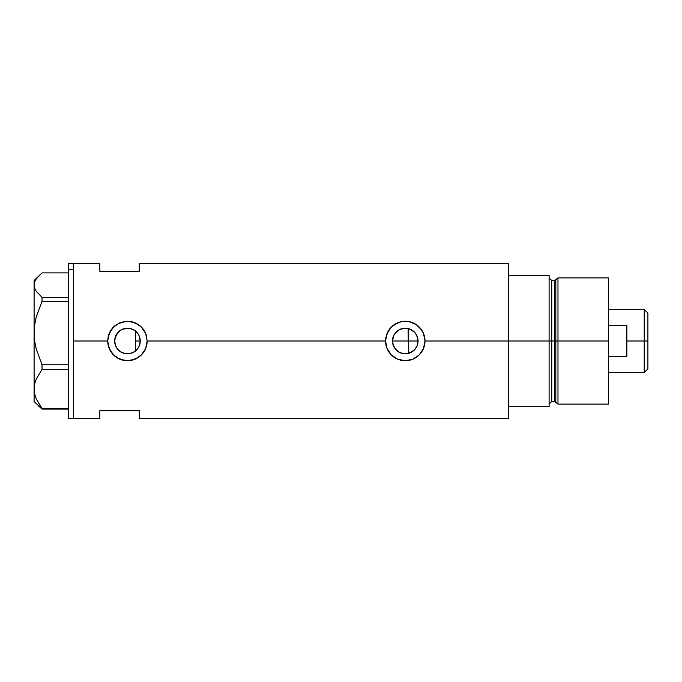 <?xml version="1.0" encoding="UTF-8"?>
<svg xmlns="http://www.w3.org/2000/svg" width="682" height="682" viewBox="0 0 682 682"><rect width="100%" height="100%" fill="white"/><g stroke="black" fill="none" stroke-linecap="round" stroke-linejoin="round"><path stroke-width="1.02" d="M137.704 348.647L137.031 349.482M135.829 350.667L138.625 347.232M139.955 343.702L139.725 344.598M139.094 346.294L140.245 341.009A12.796 12.796 0 0 1 127.449 353.796A12.796 12.796 0 0 1 114.661 341L115.565 345.74M392.994 344.623L392.764 343.711M394.094 347.232L393.625 346.294M395.696 349.491L395.023 348.655M397.734 351.341L396.915 350.693M400.104 352.705L399.243 352.287M402.695 353.532L402.133 353.404M406.233 353.753L405.415 353.796M405.534 353.788L408.117 353.472M414.145 350.207L408.424 353.395L412.278 351.707L415.364 348.86L417.367 345.16L418.057 341A12.796 12.796 0 0 1 405.27 353.796A12.796 12.796 0 0 1 392.474 341L392.806 343.899L395.338 349.065L399.874 352.603L402.627 353.515M417.103 345.859L417.367 345.16M412.329 351.665L407.759 353.549L402.772 353.549L398.16 351.639L396.225 350.045L393.446 345.893L392.474 341L393.446 336.107L394.631 333.89L398.16 330.361L402.772 328.451L405.27 328.204L410.163 329.184L414.315 331.955L415.901 333.89L417.81 338.502L417.844 343.319M130.066 353.523L134.516 351.665M134.303 351.801L129.947 353.549L127.449 353.796L124.951 353.549L120.347 351.639L116.81 348.11L115.633 345.893L114.9 343.498L114.857 338.766M122.283 352.705L125.062 353.566M125.019 353.557L122.879 352.944M115.676 345.996L117.654 349.227L120.288 351.605L118.591 350.224M118.148 349.781L116.784 348.067M508.346 263.431L508.346 406.736L549.104 406.736L549.104 341L551.738 341L549.104 341L549.104 275.264L508.346 275.264L508.346 341L549.104 341L549.104 275.264L508.346 275.264L508.346 406.736L549.104 406.736L549.104 341L508.346 341L508.346 418.569L508.346 341L424.988 341L423.471 348.579L419.208 354.955L412.823 359.218L405.261 360.718L397.691 359.209L391.315 354.938L387.052 348.562L385.543 341L147.176 341L145.658 348.579L141.387 354.955L138.403 357.402L131.294 360.343L123.578 360.335L116.486 357.394L111.064 351.972L108.106 344.862L107.73 341L73.545 341L73.545 263.431L73.545 341L107.73 341A19.718 19.718 0 0 0 127.449 360.718A19.718 19.718 0 0 0 147.176 341L145.658 348.579L141.387 354.955L135.01 359.218L127.449 360.718L119.879 359.209L113.502 354.938L109.239 348.562L107.73 341L109.239 333.438L113.502 327.062L119.887 322.782L127.457 321.282L135.019 322.791L141.396 327.053L145.658 333.43L147.176 341L385.543 341A19.718 19.718 0 0 0 405.27 360.718A19.718 19.718 0 0 0 424.988 341L423.471 348.579L419.208 354.955L412.823 359.218L405.261 360.718L397.691 359.209L391.315 354.938L387.052 348.562L385.543 341L385.927 337.13L388.876 330.028L394.298 324.606L401.4 321.657L409.123 321.657L416.233 324.606L421.664 330.037L423.479 333.43L424.988 341L508.346 341L508.346 263.431L139.281 263.431L139.281 271.317L99.836 271.317L99.836 263.431L99.836 271.317L139.281 271.317L139.281 263.431M415.679 348.434L414.716 349.627M416.873 346.371L416.165 347.692M417.691 344.043L417.367 345.152M408.117 328.528L408.424 353.395L408.424 341L418.057 341L417.086 345.893L414.315 350.045L412.371 351.639M114.857 343.242L114.9 338.502L115.633 336.107L116.81 333.89L120.347 330.361L124.951 328.451L127.449 328.204L129.947 328.451L134.559 330.361L138.088 333.89L139.273 336.107L140.245 341L139.273 345.893L138.088 348.11L134.559 351.639L132.342 352.816M116.733 347.982L114.977 343.83M121.839 352.492L120.322 351.622M128.787 353.719L125.215 353.6M132.308 352.833L130.185 353.498M135.343 351.068L135.343 330.932L135.829 331.333M73.545 341L73.545 418.569L73.545 341M99.836 410.683L139.281 410.683L139.281 418.569L139.281 410.683L99.836 410.683L99.836 418.569L99.836 410.683M130.185 328.502L134.303 330.199M134.84 330.557L137.704 333.353M130.066 328.477L132.317 329.167M122.879 329.048L129.589 328.383M118.583 331.776L122.283 329.295M127.415 328.204L125.224 328.4L120.322 330.378M114.977 338.161L118.148 332.219M120.296 330.395L116.733 334.018M417.844 338.673L417.691 337.965M416.165 334.299L416.873 335.621M414.716 332.373L415.679 333.566M405.415 328.204L399.874 329.397L396.319 331.861L393.778 335.373L392.474 341A12.796 12.796 0 0 1 405.27 328.204A12.796 12.796 0 0 1 418.057 341L408.424 341L408.424 328.605L414.145 331.793M417.367 336.848L415.364 333.148L412.329 330.335M424.988 341A19.718 19.718 0 0 0 387.052 333.438L391.315 327.062L397.708 322.782L401.4 321.657L409.123 321.657L416.233 324.606L420.504 328.477L423.479 333.43L424.988 341M385.543 341L387.052 333.438M423.667 333.899L423.496 333.472M412.806 322.774L411.698 322.356M401.911 321.563L401.417 321.657M398.356 322.526L397.725 322.774M397.734 359.226L398.885 359.661M401.468 360.352L402.099 360.463M411.868 359.585L412.806 359.226M146.792 337.155L146.792 337.138A19.718 19.718 0 0 0 131.311 321.657L138.42 324.606L142.683 328.477L145.658 333.43L147.176 341M116.469 324.615A19.718 19.718 0 0 0 108.114 337.113L111.064 330.028L116.486 324.606L123.587 321.657L131.302 321.657M107.73 341L108.114 337.13M134.976 322.774L133.868 322.356M124.098 321.563L123.587 321.657M120.552 322.526L119.904 322.774M112.956 327.633L111.916 328.852M119.913 359.226L121.072 359.661M123.647 360.352L124.303 360.471M134.047 359.585L134.993 359.226M115.573 336.26L114.661 341A12.796 12.796 0 0 1 127.449 328.204A12.796 12.796 0 0 1 140.245 341L138.94 335.373L137.022 332.518M116.784 333.933L115.667 336.013M129.81 328.426L127.491 328.204M406.242 328.247L405.287 328.204M139.725 337.394L139.955 338.298M140.245 340.983L135.343 341L140.245 341M138.625 334.768L139.094 335.706M402.141 328.596L402.695 328.468M399.243 329.713L400.104 329.295M396.924 331.307L397.734 330.659M395.023 333.336L395.696 332.509M393.625 335.706L394.094 334.768M392.764 338.289L392.994 337.385M392.474 341L408.424 341L392.474 341M68.285 418.569L68.285 263.431L68.285 269.305L73.545 269.305L73.545 263.431L73.545 269.305L68.285 269.305L68.285 418.569L73.545 418.569L73.545 269.305L73.545 418.569L99.836 418.569M38.797 406.174L42.028 409.106L42.028 408.433L68.285 408.433L42.028 408.433L36.308 398.996L34.68 394.051L34.1 388.953L34.654 383.932L36.274 378.979L42.028 369.465L42.028 364.751L68.285 364.751L42.028 364.751L36.308 349.389L34.68 341.35L34.1 333.055L34.1 401.485L42.028 409.106L68.285 409.106L42.028 409.106L36.308 398.996L34.68 394.051L34.1 388.953L34.654 383.932L36.274 378.979L42.028 369.465L68.285 369.465L42.028 369.465L42.028 364.751L36.308 349.389L34.68 341.35L34.1 333.055L34.654 324.888L36.274 316.84L42.028 301.359L68.285 301.359L42.028 301.359L42.028 297.309L36.274 291.35L34.663 288.264L34.1 285.102L34.671 281.922L36.291 278.836L42.028 272.894L68.285 272.894L42.028 272.894L34.1 280.515L34.1 333.055L34.654 324.888L36.274 316.84L42.028 301.359L42.028 297.309L36.274 291.35L34.663 288.264L34.1 285.102L34.671 281.922M68.285 297.309L42.028 297.309L68.285 297.309M34.1 401.485L34.1 280.515M135.343 330.693L135.343 351.213M557.978 341L557.978 277.889L557.978 341L608.455 341L608.455 277.889L608.455 341L557.978 341L557.978 404.111L557.978 341L555.821 341L557.978 341M555.821 279.543L555.821 402.457L555.821 279.543L555.821 341L554.551 341L554.551 401.485L554.551 341L555.821 341L555.821 402.457L554.551 401.485L554.551 280.515L557.978 277.889L608.455 277.889M554.551 280.515L551.738 280.515L551.738 401.485L551.738 341L554.551 341L551.738 341L551.738 401.485L549.104 404.111M608.455 404.111L608.455 341L608.455 404.111L557.978 404.111L555.821 402.457M551.738 341L551.738 280.515L551.738 341M554.551 341L554.551 280.515L554.551 341M644.217 341L647.9 341L647.9 313.123L647.9 368.877L647.9 341L644.217 341L644.217 309.449L644.217 341L626.86 341L644.217 341L644.217 372.551L644.217 341M626.86 325.672L626.86 356.328L608.455 356.328L626.86 356.328L626.86 325.672L608.455 325.672L626.86 325.672M68.285 263.431L99.836 263.431M508.346 418.569L139.281 418.569M551.738 401.485L554.551 401.485M551.738 280.515L549.104 277.889M608.455 309.449L644.217 309.449L647.9 313.123M608.455 372.551L644.217 372.551L647.9 368.877"/></g></svg>
